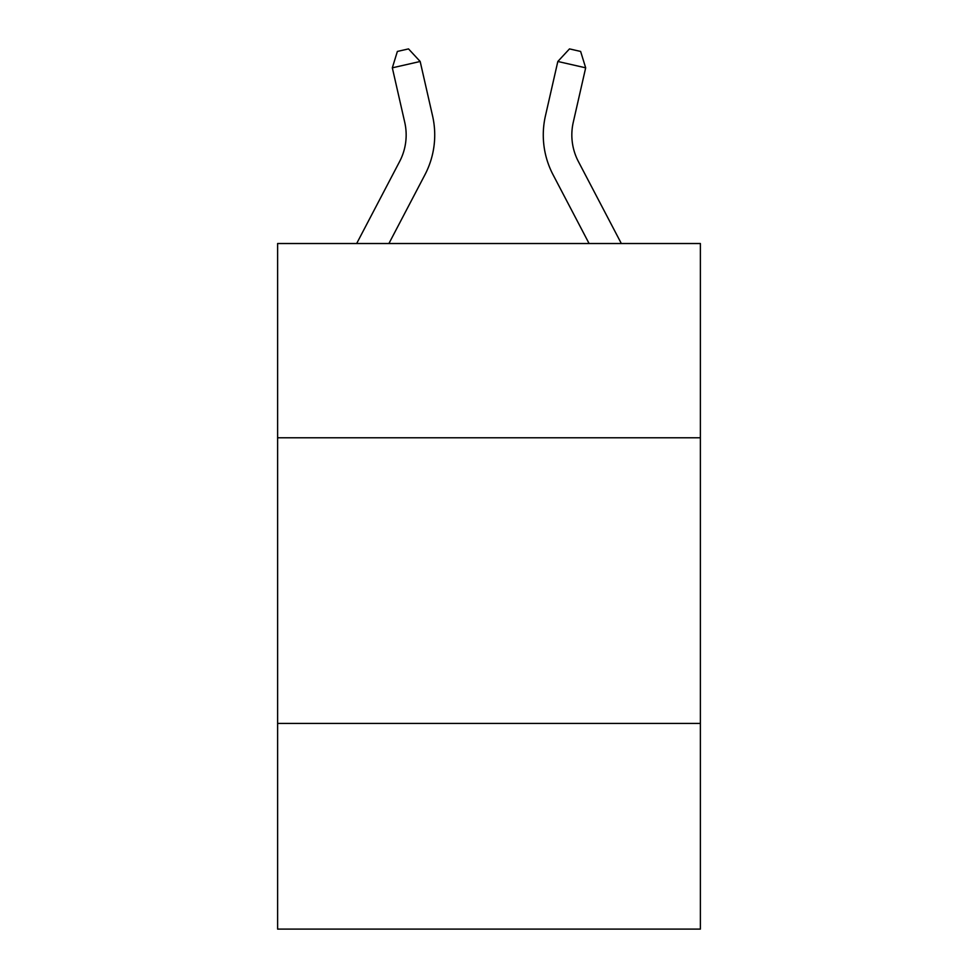 <?xml version="1.0" encoding="UTF-8"?>
<svg xmlns="http://www.w3.org/2000/svg" width="978" height="978" viewBox="0 0 978 978"><rect width="100%" height="100%" fill="white"/><g stroke="black" fill="none" stroke-linecap="round" stroke-linejoin="round"><path stroke-width="1.47" d="M700.382 437.777L700.382 243.522L277.618 243.522L277.618 437.777L700.382 437.777L700.382 929.1L277.618 929.1L277.618 437.777M700.382 723.427L277.618 723.427M432.582 115.942L420.173 61.48L432.582 115.942A85.697 85.697 0 0 1 424.941 174.744L388.914 243.522M573.267 122.287A57.127 57.127 160 0 0 578.365 161.492L621.336 243.522L578.365 161.492A57.127 57.127 0 0 1 573.267 122.287L585.675 67.824L557.827 61.48L545.418 115.942A85.697 85.697 -20 0 0 553.059 174.744L589.086 243.522M356.664 243.522L399.635 161.492A57.127 57.127 0 0 0 404.733 122.287L392.325 67.824L397.374 51.443L408.511 48.9L420.173 61.48L392.325 67.824M399.635 161.492A57.127 57.127 0 0 0 404.733 122.287A57.127 57.127 0 0 1 399.635 161.492A57.127 57.127 0 0 0 404.733 122.287A57.127 57.127 0 0 1 399.635 161.492A57.127 57.127 0 0 0 404.733 122.287A57.127 57.127 0 0 1 399.635 161.492A57.127 57.127 0 0 0 404.733 122.287A57.127 57.127 0 0 1 399.635 161.492A57.127 57.127 0 0 0 404.733 122.287A57.127 57.127 0 0 1 399.635 161.492A57.127 57.127 0 0 0 404.733 122.287A57.127 57.127 0 0 1 399.635 161.492A57.127 57.127 0 0 0 404.733 122.287A57.127 57.127 0 0 1 399.635 161.492A57.127 57.127 0 0 0 404.733 122.287A57.127 57.127 0 0 1 399.635 161.492A57.127 57.127 0 0 0 404.733 122.287A57.127 57.127 0 0 1 399.635 161.492M545.418 115.942L557.827 61.48L569.489 48.9L580.626 51.443L585.675 67.824"/></g></svg>
